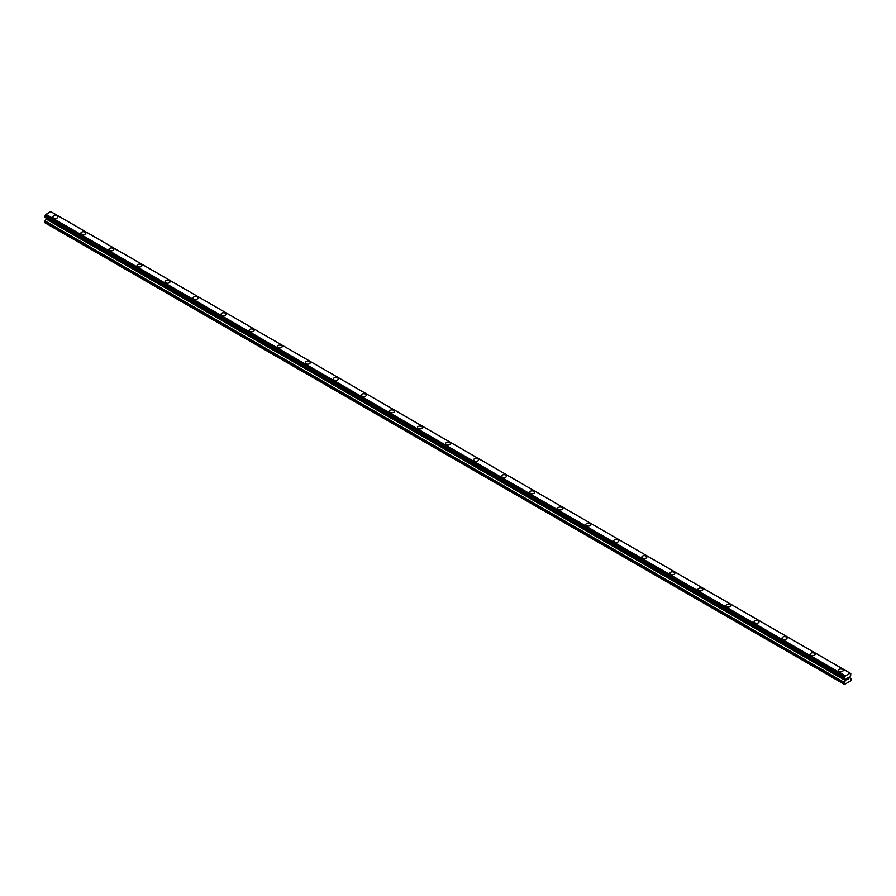 <?xml version="1.0" encoding="UTF-8"?>
<svg xmlns="http://www.w3.org/2000/svg" width="896" height="896" viewBox="0 0 896 896"><rect width="100%" height="100%" fill="white"/><g stroke="black" fill="none" stroke-linecap="round" stroke-linejoin="round"><path stroke-width="1.34" d="M52.842 217A2.475 1.434 180 0 1 54.365 215.678A2.475 1.434 180 0 1 57.075 215.992A2.475 1.434 180 0 1 57.792 217A2.475 1.434 180 0 1 56.269 218.322A2.475 1.434 180 0 1 53.57 218.019A2.475 1.434 180 0 1 52.842 217A2.475 1.434 180 0 1 54.376 215.69A2.475 1.434 180 0 1 57.075 215.992A2.475 1.434 180 0 1 57.792 217M80.886 233.195A2.475 1.434 180 0 1 82.421 231.874A2.475 1.434 180 0 1 85.12 232.187A2.475 1.434 180 0 1 85.848 233.195A2.475 1.434 180 0 1 84.314 234.517A2.475 1.434 180 0 1 81.614 234.203A2.475 1.434 180 0 1 80.886 233.195A2.475 1.434 180 0 1 82.421 231.874A2.475 1.434 180 0 1 85.12 232.187A2.475 1.434 180 0 1 85.848 233.195M108.931 249.39A2.475 1.434 180 0 1 110.466 248.069A2.475 1.434 180 0 1 113.165 248.382A2.475 1.434 180 0 1 113.893 249.39A2.475 1.434 180 0 1 112.37 250.712A2.475 1.434 180 0 1 109.659 250.398A2.475 1.434 180 0 1 108.931 249.39A2.475 1.434 180 0 1 110.466 248.069A2.475 1.434 180 0 1 113.165 248.382A2.475 1.434 180 0 1 113.893 249.39M141.221 264.578A2.475 1.434 180 0 1 141.949 265.586A2.475 1.434 180 0 1 140.414 266.907A2.475 1.434 180 0 1 137.715 266.594A2.475 1.434 180 0 1 136.987 265.586A2.475 1.434 180 0 1 138.522 264.264A2.475 1.434 180 0 1 141.221 264.578M136.987 265.586A2.475 1.434 180 0 1 138.51 264.264A2.475 1.434 180 0 1 141.221 264.566A2.475 1.434 180 0 1 141.949 265.586M165.032 281.781A2.475 1.434 180 0 1 166.566 280.459A2.475 1.434 180 0 1 169.266 280.762A2.475 1.434 180 0 1 169.994 281.781A2.475 1.434 180 0 1 168.459 283.102A2.475 1.434 180 0 1 165.76 282.789A2.475 1.434 180 0 1 165.032 281.781A2.475 1.434 180 0 1 166.566 280.459A2.475 1.434 180 0 1 169.266 280.773A2.475 1.434 180 0 1 169.994 281.781M193.088 297.976A2.475 1.434 180 0 1 194.611 296.654A2.475 1.434 180 0 1 197.31 296.957A2.475 1.434 180 0 1 198.038 297.976A2.475 1.434 180 0 1 196.515 299.298A2.475 1.434 180 0 1 193.805 298.984A2.475 1.434 180 0 1 193.088 297.976A2.475 1.434 180 0 1 194.611 296.654A2.475 1.434 180 0 1 197.31 296.968A2.475 1.434 180 0 1 198.038 297.976M221.133 314.16A2.475 1.434 180 0 1 222.667 312.838A2.475 1.434 180 0 1 225.366 313.152A2.475 1.434 180 0 1 226.094 314.171A2.475 1.434 180 0 1 224.56 315.493A2.475 1.434 180 0 1 221.861 315.179A2.475 1.434 180 0 1 221.133 314.16A2.475 1.434 180 0 1 222.667 312.85A2.475 1.434 180 0 1 225.366 313.163A2.475 1.434 180 0 1 226.094 314.16M249.178 330.355A2.475 1.434 180 0 1 250.712 329.034A2.475 1.434 180 0 1 253.411 329.347A2.475 1.434 180 0 1 254.139 330.366A2.475 1.434 180 0 1 252.605 331.677A2.475 1.434 180 0 1 249.906 331.374A2.475 1.434 180 0 1 249.178 330.355A2.475 1.434 180 0 1 250.712 329.045A2.475 1.434 180 0 1 253.411 329.347A2.475 1.434 180 0 1 254.139 330.355M277.234 346.55A2.475 1.434 180 0 1 278.757 345.229A2.475 1.434 180 0 1 281.456 345.542A2.475 1.434 180 0 1 282.184 346.55A2.475 1.434 180 0 1 280.661 347.872A2.475 1.434 180 0 1 277.95 347.57A2.475 1.434 180 0 1 277.234 346.55A2.475 1.434 180 0 1 278.757 345.24A2.475 1.434 180 0 1 281.456 345.542A2.475 1.434 180 0 1 282.184 346.55M305.278 362.746A2.475 1.434 180 0 1 306.813 361.424A2.475 1.434 180 0 1 309.512 361.738A2.475 1.434 180 0 1 310.24 362.746A2.475 1.434 180 0 1 308.706 364.067A2.475 1.434 180 0 1 306.006 363.754A2.475 1.434 180 0 1 305.278 362.746A2.475 1.434 180 0 1 306.813 361.424A2.475 1.434 180 0 1 309.512 361.738A2.475 1.434 180 0 1 310.24 362.746M333.323 378.941A2.475 1.434 180 0 1 334.858 377.619A2.475 1.434 180 0 1 337.557 377.933A2.475 1.434 180 0 1 338.285 378.941A2.475 1.434 180 0 1 336.75 380.262A2.475 1.434 180 0 1 334.051 379.949A2.475 1.434 180 0 1 333.323 378.941A2.475 1.434 180 0 1 334.858 377.619A2.475 1.434 180 0 1 337.557 377.933A2.475 1.434 180 0 1 338.285 378.941M361.379 395.136A2.475 1.434 180 0 1 362.902 393.814A2.475 1.434 180 0 1 365.602 394.117A2.475 1.434 180 0 1 366.33 395.136A2.475 1.434 180 0 1 364.806 396.458A2.475 1.434 180 0 1 362.096 396.144A2.475 1.434 180 0 1 361.379 395.136A2.475 1.434 180 0 1 362.902 393.814A2.475 1.434 180 0 1 365.602 394.128A2.475 1.434 180 0 1 366.33 395.136M389.424 411.331A2.475 1.434 180 0 1 390.958 410.01A2.475 1.434 180 0 1 393.658 410.312A2.475 1.434 180 0 1 394.386 411.331A2.475 1.434 180 0 1 392.851 412.653A2.475 1.434 180 0 1 390.152 412.339A2.475 1.434 180 0 1 389.424 411.331A2.475 1.434 180 0 1 390.958 410.01A2.475 1.434 180 0 1 393.658 410.323A2.475 1.434 180 0 1 394.386 411.331M417.469 427.526A2.475 1.434 180 0 1 419.003 426.194A2.475 1.434 180 0 1 421.702 426.507A2.475 1.434 180 0 1 422.43 427.526A2.475 1.434 180 0 1 420.896 428.848A2.475 1.434 180 0 1 418.197 428.534A2.475 1.434 180 0 1 417.469 427.526A2.475 1.434 180 0 1 419.003 426.205A2.475 1.434 180 0 1 421.702 426.518A2.475 1.434 180 0 1 422.43 427.526M445.525 443.722A2.475 1.434 180 0 1 447.048 442.4A2.475 1.434 180 0 1 449.758 442.714A2.475 1.434 180 0 1 450.475 443.722M449.758 442.702A2.475 1.434 180 0 1 450.475 443.71A2.475 1.434 180 0 1 448.952 445.032A2.475 1.434 180 0 1 446.242 444.73A2.475 1.434 180 0 1 445.525 443.71A2.475 1.434 180 0 1 447.048 442.389A2.475 1.434 180 0 1 449.758 442.702M473.57 459.906A2.475 1.434 180 0 1 475.104 458.584A2.475 1.434 180 0 1 477.803 458.898A2.475 1.434 180 0 1 478.531 459.917A2.475 1.434 180 0 1 476.997 461.227A2.475 1.434 180 0 1 474.298 460.925A2.475 1.434 180 0 1 473.57 459.906A2.475 1.434 180 0 1 475.104 458.595A2.475 1.434 180 0 1 477.803 458.898A2.475 1.434 180 0 1 478.531 459.906M501.614 476.101A2.475 1.434 180 0 1 503.149 474.779A2.475 1.434 180 0 1 505.848 475.093A2.475 1.434 180 0 1 506.576 476.101A2.475 1.434 180 0 1 505.042 477.422A2.475 1.434 180 0 1 502.342 477.12A2.475 1.434 180 0 1 501.614 476.101A2.475 1.434 180 0 1 503.149 474.79A2.475 1.434 180 0 1 505.848 475.093A2.475 1.434 180 0 1 506.576 476.101M529.67 492.296A2.475 1.434 180 0 1 531.194 490.974A2.475 1.434 180 0 1 533.904 491.288A2.475 1.434 180 0 1 534.621 492.296A2.475 1.434 180 0 1 533.098 493.618A2.475 1.434 180 0 1 530.398 493.304A2.475 1.434 180 0 1 529.67 492.296A2.475 1.434 180 0 1 531.205 490.974A2.475 1.434 180 0 1 533.904 491.288A2.475 1.434 180 0 1 534.621 492.296M557.715 508.491A2.475 1.434 180 0 1 559.25 507.17A2.475 1.434 180 0 1 561.949 507.483A2.475 1.434 180 0 1 562.677 508.491A2.475 1.434 180 0 1 561.142 509.813A2.475 1.434 180 0 1 558.443 509.499A2.475 1.434 180 0 1 557.715 508.491A2.475 1.434 180 0 1 559.25 507.17A2.475 1.434 180 0 1 561.949 507.483A2.475 1.434 180 0 1 562.677 508.491M585.76 524.686A2.475 1.434 180 0 1 587.294 523.365A2.475 1.434 180 0 1 589.994 523.667A2.475 1.434 180 0 1 590.722 524.686A2.475 1.434 180 0 1 589.187 526.008A2.475 1.434 180 0 1 586.488 525.694A2.475 1.434 180 0 1 585.76 524.686A2.475 1.434 180 0 1 587.294 523.365A2.475 1.434 180 0 1 589.994 523.678A2.475 1.434 180 0 1 590.722 524.686M618.05 539.874A2.475 1.434 180 0 1 618.766 540.882A2.475 1.434 180 0 1 617.243 542.203A2.475 1.434 180 0 1 614.544 541.89A2.475 1.434 180 0 1 613.816 540.882A2.475 1.434 180 0 1 615.35 539.56A2.475 1.434 180 0 1 618.05 539.874M613.816 540.882A2.475 1.434 180 0 1 615.339 539.56A2.475 1.434 180 0 1 618.05 539.862A2.475 1.434 180 0 1 618.766 540.882M641.861 557.077A2.475 1.434 180 0 1 643.395 555.744A2.475 1.434 180 0 1 646.094 556.058A2.475 1.434 180 0 1 646.822 557.077A2.475 1.434 180 0 1 645.288 558.398A2.475 1.434 180 0 1 642.589 558.085A2.475 1.434 180 0 1 641.861 557.077A2.475 1.434 180 0 1 643.395 555.755A2.475 1.434 180 0 1 646.094 556.069A2.475 1.434 180 0 1 646.822 557.077M669.906 573.261A2.475 1.434 180 0 1 671.44 571.939A2.475 1.434 180 0 1 674.139 572.253A2.475 1.434 180 0 1 674.867 573.272A2.475 1.434 180 0 1 673.333 574.582A2.475 1.434 180 0 1 670.634 574.28A2.475 1.434 180 0 1 669.906 573.261A2.475 1.434 180 0 1 671.44 571.95A2.475 1.434 180 0 1 674.139 572.264A2.475 1.434 180 0 1 674.867 573.261M697.962 589.456A2.475 1.434 180 0 1 699.485 588.134A2.475 1.434 180 0 1 702.195 588.448A2.475 1.434 180 0 1 702.912 589.467A2.475 1.434 180 0 1 701.389 590.778A2.475 1.434 180 0 1 698.69 590.475A2.475 1.434 180 0 1 697.962 589.456A2.475 1.434 180 0 1 699.496 588.146A2.475 1.434 180 0 1 702.195 588.448A2.475 1.434 180 0 1 702.912 589.456M726.006 605.651A2.475 1.434 180 0 1 727.541 604.33A2.475 1.434 180 0 1 730.24 604.643A2.475 1.434 180 0 1 730.968 605.651A2.475 1.434 180 0 1 729.434 606.973A2.475 1.434 180 0 1 726.734 606.67A2.475 1.434 180 0 1 726.006 605.651A2.475 1.434 180 0 1 727.541 604.341A2.475 1.434 180 0 1 730.24 604.643A2.475 1.434 180 0 1 730.968 605.651M754.051 621.846A2.475 1.434 180 0 1 755.586 620.525A2.475 1.434 180 0 1 758.285 620.838A2.475 1.434 180 0 1 759.013 621.846A2.475 1.434 180 0 1 757.49 623.168A2.475 1.434 180 0 1 754.779 622.854A2.475 1.434 180 0 1 754.051 621.846A2.475 1.434 180 0 1 755.586 620.525A2.475 1.434 180 0 1 758.285 620.838A2.475 1.434 180 0 1 759.013 621.846M782.107 638.042A2.475 1.434 180 0 1 783.63 636.72A2.475 1.434 180 0 1 786.341 637.034A2.475 1.434 180 0 1 787.069 638.042A2.475 1.434 180 0 1 785.534 639.363A2.475 1.434 180 0 1 782.835 639.05A2.475 1.434 180 0 1 782.107 638.042A2.475 1.434 180 0 1 783.642 636.72A2.475 1.434 180 0 1 786.341 637.034A2.475 1.434 180 0 1 787.069 638.042M810.152 654.237A2.475 1.434 180 0 1 811.686 652.915A2.475 1.434 180 0 1 814.386 653.218A2.475 1.434 180 0 1 815.114 654.237A2.475 1.434 180 0 1 813.579 655.558A2.475 1.434 180 0 1 810.88 655.245A2.475 1.434 180 0 1 810.152 654.237A2.475 1.434 180 0 1 811.686 652.915A2.475 1.434 180 0 1 814.386 653.229A2.475 1.434 180 0 1 815.114 654.237M838.208 670.432A2.475 1.434 180 0 1 839.731 669.11A2.475 1.434 180 0 1 842.43 669.413A2.475 1.434 180 0 1 843.158 670.432A2.475 1.434 180 0 1 841.635 671.754A2.475 1.434 180 0 1 838.925 671.44A2.475 1.434 180 0 1 838.208 670.432A2.475 1.434 180 0 1 839.731 669.11A2.475 1.434 180 0 1 842.43 669.424A2.475 1.434 180 0 1 843.158 670.432M846.754 678.384L847.459 677.97L846.754 678.384M846.754 679.123L846.754 679.762L846.754 679.123M846.754 679.762L847.459 679.347L846.754 679.75M846.664 679.918L847.459 679.448L846.664 679.918L846.664 678.328L847.459 677.869M848.008 677.947L848.747 677.275M848.12 678.966L848.87 678.53L848.12 678.966M847.93 679.179L848.87 678.642L847.93 679.179L848.714 677.454M845.41 680.512L845.23 679.101A1.053 0.616 -60 0 0 844.67 678.698L844.67 677.029A1.053 0.616 -60 0 0 845.23 675.998L850.158 673.154A1.053 0.616 -60 0 0 850.718 673.534L850.718 675.203A1.053 0.616 -60 0 0 850.158 676.256L849.923 677.746L851.2 678.798L850.875 680.736L844.514 684.41L844.189 682.842L845.41 680.512L46.021 218.982L44.8 222.701L844.189 684.219M46.054 217.874L46.021 218.982M845.23 679.101L45.842 217.571A1.053 0.616 -60 0 1 45.842 217.571L845.242 679.258L45.886 217.773M850.058 673.109L50.669 211.59L45.842 214.469A1.053 0.616 -60 0 1 45.282 215.51L44.856 216.944L844.2 678.418M50.758 211.613L850.136 673.131L50.68 211.602M45.931 214.346L845.32 675.864L45.942 214.312M845.23 675.998L45.842 214.469M844.67 677.029L45.282 215.51M844.525 677.275L45.136 215.757M844.514 677.365L45.125 215.835M844.39 677.589L45.002 216.07M844.323 677.656L44.934 216.138M844.189 677.936L44.8 216.418M844.189 678.35L44.8 216.821M845.466 679.482L46.077 217.963M845.466 680.322L46.077 218.803M844.323 682.382L44.934 220.864M844.189 682.842L44.8 221.323M850.808 673.546L850.158 673.165M844.245 678.462L44.856 216.944M844.581 678.698L45.192 217.168"/></g></svg>
